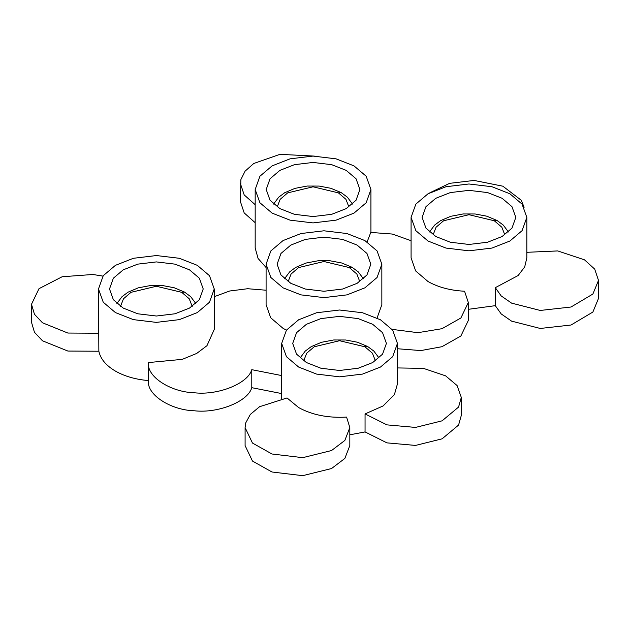 <?xml version="1.0" encoding="UTF-8"?>
<svg xmlns="http://www.w3.org/2000/svg" width="630" height="630" viewBox="0 0 630 630"><rect width="100%" height="100%" fill="white"/><g stroke="black" fill="none" stroke-linecap="round" stroke-linejoin="round"><path stroke-width="0.94" d="M102.942 276.105L92.87 274.483L62.134 276.759L39.005 288.666L31.5 304.266L31.5 322.269L34.453 332.27L42.486 340.791L67.867 351.052L98.855 351.233L98.485 288.965L103.249 302.235L115.44 312.59L133.379 319.63L156.366 322.379L179.353 319.63L197.292 312.59L209.483 302.235L214.239 288.965L209.483 275.688L197.292 265.332L179.353 258.292L156.366 255.544L133.379 258.292L115.44 265.332L103.249 275.688L98.485 288.965M31.5 304.266L34.453 314.268L42.486 322.788L67.867 333.05L98.855 333.231M314.323 156.09L279.964 154.334L253.748 163.493L245.101 171.155L240.896 179.558L240.416 201.647L244.188 212.924L255.174 222.689M240.416 183.645L244.188 194.914L255.174 204.687M524.113 207.278L521.238 200.238L502.866 186.196L474.075 180.44L449.607 183.346L429.865 192.764M526.837 217.405L522.073 204.128L509.883 193.772L491.951 186.732L468.956 183.984L445.969 186.732L428.03 193.772L415.839 204.128L411.083 217.405L415.839 230.674L428.03 241.03L445.969 248.07L468.956 250.819L491.951 248.07L509.883 241.03L522.073 230.674L526.837 217.405L526.837 257.906L524.68 266.955L518.128 275.538L495.298 287.666L495.298 305.668L501.197 313.929L511.576 321.127L540.241 328.458L571.016 325.017L592.877 312.047L598.5 298.415L598.5 280.413L594.712 269.128L584.514 259.843L557.731 250.929L526.837 252.307M495.298 287.666L501.197 295.927L511.576 303.125L540.241 310.456L571.016 307.015L592.877 294.045L598.5 280.413M397.435 348.744L420.816 350.571L441.953 346.705L460.884 335.995L468.318 320.465L468.318 302.463L464.562 291.225C450.395 290.509 438.212 287.272 428.03 281.539L415.674 270.955L411.083 257.906L411.083 217.405M392.073 329.372L417.903 332.679L441.953 328.702L460.884 317.993L468.318 302.463M411.083 240.707L392.293 234.045L370.779 232.423L367.117 241.936M381.843 264.206L377.079 250.937L364.888 240.581L346.949 233.541L323.962 230.793L300.975 233.541L283.035 240.581L270.845 250.937L266.088 264.206L270.845 277.483L283.035 287.839L300.975 294.871L323.962 297.628L346.949 294.871L364.888 287.839L377.079 277.483L381.843 264.206L381.843 304.715L377.086 317.985M468.318 309.322L495.298 305.668M435.826 236.526L425.959 228.147L422.108 217.405L425.959 206.656L435.826 198.277L450.348 192.575L468.956 190.355L487.565 192.575L502.086 198.277L511.962 206.656L515.812 217.405L511.962 228.147L502.086 236.526L487.565 242.227L468.956 244.456L450.348 242.227L435.826 236.526M255.174 189.496L259.93 202.773L272.128 213.129L290.06 220.161L313.055 222.91L336.042 220.161L353.973 213.129L366.172 202.773L370.928 189.496L366.172 176.227L353.973 165.871L336.042 158.831L313.055 156.082L290.06 158.831L272.128 165.871L259.93 176.227L255.174 189.496L255.174 248.007L258.079 258.457L266.088 267.537M279.917 208.625L270.05 200.238L266.199 189.496L270.05 178.755L279.917 170.368L294.438 164.674L313.055 162.446L331.663 164.674L346.185 170.368L356.052 178.755L359.903 189.496L356.052 200.238L346.185 208.625L331.663 214.326L313.055 216.547L294.438 214.326L279.917 208.625M266.088 290.217L247.669 288.721L229.659 291.005L214.239 296.691M98.855 351.233C100.501 358.935 106.029 365.558 115.44 371.101C124.653 376.323 135.655 379.481 148.436 380.575L148.436 362.565C146.475 376.488 170.431 392.175 194.599 392.797C218.35 395.467 248.015 383.473 251.78 369.676L281.681 375.575M148.436 380.575C146.475 394.49 170.431 410.177 194.599 410.799C218.35 413.469 248.015 401.475 251.78 387.678L251.78 369.676M251.78 387.678L281.681 393.577M214.239 288.965L214.239 329.466L206.963 345.689L196.678 353.446L182.227 359.36L148.436 362.565M286.437 330.151L283.035 328.34L270.68 317.756L266.088 304.715L266.088 264.206M290.832 283.335L280.964 274.956L277.113 264.206L280.964 253.465L290.832 245.078L305.353 239.384L323.962 237.156L342.57 239.384L357.092 245.078L366.967 253.465L370.818 264.206L366.967 274.956L357.092 283.335L342.57 289.036L323.962 291.257L305.353 289.036L290.832 283.335M123.236 308.086L113.361 299.707L109.51 288.965L113.361 278.216L123.236 269.837L137.757 264.135L156.366 261.915L174.975 264.135L189.496 269.837L199.363 278.216L203.214 288.965L199.363 299.707L189.496 308.086L174.975 313.787L156.366 316.016L137.757 313.787L123.236 308.086M397.435 343.421L392.671 330.151L380.481 319.788L362.541 312.756L339.554 310.007L316.567 312.756L298.628 319.788L286.437 330.151L281.681 343.421L286.437 356.69L298.628 367.046L316.567 374.086L339.554 376.834L362.541 374.086L380.481 367.046L392.671 356.69L397.435 343.421L397.435 383.93L394.404 394.6L383.072 405.956L365.053 413.926L365.053 431.928L386.922 442.866L415.516 445.426L442.102 438.827L458.561 425.085L461.302 415.43L461.302 397.428L457.089 385.544L445.623 375.858L423.478 368.385L397.435 367.936M365.053 413.926L386.922 424.864L415.516 427.423L442.102 420.824L458.561 407.082L461.302 397.428M349.823 434.81L365.053 431.928M306.424 362.549L296.557 354.162L292.698 343.421L296.557 332.679L306.424 324.293L320.946 318.591L339.554 316.37L358.163 318.591L372.684 324.293L382.552 332.679L386.411 343.421L382.552 354.162L372.684 362.549L358.163 368.243L339.554 370.471L320.946 368.243L306.424 362.549M245.094 427.581L245.094 445.583L252.465 461.058L271.987 472.004L302.699 475.666L331.537 468.539L344.846 458.451L349.823 445.583L349.823 427.581L346.571 417.091C328.072 418.139 312.086 414.957 298.628 407.555L287.028 397.955L259.576 406.712L250.323 414.414L245.708 422.951L245.094 427.581L252.465 443.048L271.987 454.002L302.699 457.663L331.537 450.537L344.846 440.449L349.823 427.581M192.197 306.385L189.252 298.785L181.716 292.328L156.366 286.264L131.008 292.328L123.472 298.785L120.527 306.385M116.889 303.534L122.039 296.651L128.008 292.194L138.246 287.847L150.546 285.516L162.461 285.54L174.179 287.752L184.472 292.052L181.716 292.328M359.801 281.634L356.856 274.034L349.311 267.577L323.962 261.513L298.612 267.577L291.076 274.034L288.13 281.634M352.068 267.301L349.311 267.577M348.886 206.923L345.941 199.324L338.397 192.867L313.055 186.803L287.697 192.867L280.161 199.324L277.216 206.923M273.577 204.073L278.728 197.182L284.697 192.733L294.934 188.378L307.235 186.047L319.15 186.078L330.868 188.291L341.161 192.591L338.397 192.867M504.795 234.825L501.85 227.225L494.306 220.768L468.956 214.704L443.607 220.768L436.07 227.225L433.125 234.825M429.487 231.974L434.637 225.091L440.606 220.634L450.844 216.287L463.144 213.956L475.059 213.98L486.777 216.192L497.07 220.492L494.306 220.768M375.393 360.848L372.448 353.241L364.904 346.784L339.554 340.72L314.205 346.784L306.668 353.241L303.723 360.848M367.66 346.516L364.904 346.784M184.472 292.052L190.654 296.62L195.835 303.534M284.492 278.783L289.642 271.892L295.612 267.443L305.849 263.088L318.15 260.757L330.065 260.788L341.783 263.001L352.075 267.301L358.257 271.869L363.439 278.783M341.161 192.591L347.343 197.159L352.524 204.073M497.07 220.492L503.252 225.06L508.434 231.974M300.085 357.998L305.227 351.107L311.204 346.65L321.442 342.303L333.743 339.972L345.657 339.995L357.375 342.216L367.668 346.516L373.85 351.075L379.032 357.99M370.928 189.496L370.928 232.415M281.681 398.759L281.681 343.421"/></g></svg>
